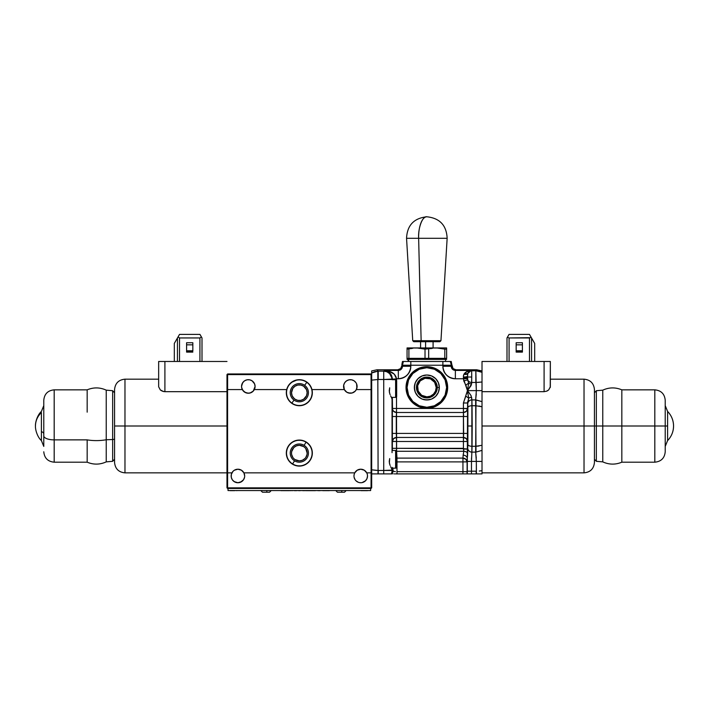 <?xml version="1.0" encoding="UTF-8"?>
<svg xmlns="http://www.w3.org/2000/svg" width="709" height="709" viewBox="0 0 709 709"><rect width="100%" height="100%" fill="white"/><g stroke="black" fill="none" stroke-linecap="round" stroke-linejoin="round"><path stroke-width="1.06" d="M355.12 381.672L355.962 382.7A6.762 6.762 0 0 0 354.101 380.839L355.962 382.7A6.762 6.762 0 0 1 357.097 386.245L356.335 389.578L371.055 389.578L371.091 472.859L366.748 472.859A6.762 6.762 0 0 1 367.51 475.978L367.315 474.374L367.51 475.978A6.762 6.762 0 0 1 360.748 482.74A6.762 6.762 0 0 1 354.739 472.859A6.762 6.762 0 0 1 366.748 472.859L364.258 470.191L360.748 469.216L362.565 469.464M288.51 445.855A13.01 13.01 0 0 0 286.321 453.078A13.01 13.01 0 0 1 299.331 440.067A13.01 13.01 0 0 1 312.341 453.078A13.01 13.01 0 0 0 310.152 445.855M310.143 445.846A13.01 13.01 0 0 0 288.519 445.846L287.305 448.097L286.321 453.078A13.01 13.01 0 0 0 311.348 458.058A13.01 13.01 0 0 0 312.341 453.078A13.01 13.01 0 0 1 299.331 466.088A13.01 13.01 0 0 1 286.321 453.078L287.305 458.058L288.51 460.309L292.099 463.899L296.787 465.84L301.866 465.84L306.563 463.899L310.152 460.309L312.093 455.612L312.093 450.543L310.152 445.846L306.563 442.256L304.312 441.06L301.866 440.316L296.787 440.316L292.099 442.256L288.51 445.846M291.523 453.078A7.808 7.808 0 0 1 299.331 445.27A7.808 7.808 0 0 1 307.139 453.078L306.988 454.602L307.139 453.078A7.808 7.808 0 0 1 299.331 460.885A7.808 7.808 0 0 1 291.523 453.078L291.674 451.553L291.523 453.078M302.69 446.032L303.496 446.475M300.368 445.341L301.387 445.544M295.166 446.475L297.47 445.5M296.53 445.793L295.963 446.032M354.092 380.83A6.762 6.762 0 0 0 349.023 379.82L351.655 379.82L354.092 380.83L352.922 380.21M248.354 393.22L250.72 392.786L248.079 393.22L245.048 392.378A6.762 6.762 0 0 0 254.327 389.578L286.702 389.578L288.403 385.634A13.01 13.01 0 0 0 286.321 392.706A13.01 13.01 0 0 1 311.96 389.578L344.335 389.578L343.697 385.138L344.707 382.7L346.577 380.83A6.762 6.762 0 0 0 343.573 386.458A6.762 6.762 0 0 1 350.335 379.687A6.762 6.762 0 0 1 357.106 386.458L356.432 389.401L355.058 391.297M356.423 389.401L356.423 389.409A6.762 6.762 0 0 0 357.106 386.458L356.592 383.87L356.884 388.151L357.097 386.733M356.441 389.383L356.884 388.151M371.091 390.624L371.676 390.624L371.091 390.624M255.089 386.458A6.762 6.762 0 0 0 252.085 380.83L254.575 383.87L255.089 386.458A6.762 6.762 0 0 1 242.318 389.578A6.762 6.762 0 0 1 248.327 379.687A6.762 6.762 0 0 1 255.089 386.458L253.264 391.084L254.327 389.578M241.556 386.299L242.7 382.7L244.561 380.83L247.007 379.82L249.648 379.82A6.762 6.762 0 0 0 241.556 386.458L241.778 388.151M242.992 390.624L242.23 389.401L243.604 391.297L245.863 392.759L242.992 390.624L241.654 387.601L242.239 389.409M241.689 385.138L241.556 386.458A6.762 6.762 0 0 0 242.318 389.578L241.654 387.601M310.25 385.616A13.01 13.01 0 0 0 307.351 382.461L310.25 385.634L311.96 389.578A13.01 13.01 0 0 1 312.341 392.706A13.01 13.01 0 0 0 310.258 385.643M307.351 382.452A13.01 13.01 0 0 0 303.576 380.405L307.351 382.461M303.567 380.396A13.01 13.01 0 0 0 301.485 379.873L303.576 380.405M295.077 380.405A13.01 13.01 0 0 0 291.31 382.452L297.177 379.873A13.01 13.01 0 0 0 295.095 380.396M288.403 385.634L291.31 382.461A13.01 13.01 0 0 0 288.412 385.616M306.651 390.003L306.855 390.624L306.651 390.003M306.146 388.895L306.412 389.418L306.146 388.895M294.643 398.945L292.826 397.022L294.988 399.194L297.807 400.363L300.855 400.363L303.665 399.194L306.545 395.693L307.139 392.706L306.545 389.711L303.665 386.21L300.855 385.049L297.807 385.049L294.988 386.21L292.835 388.364L291.523 392.706A7.808 7.808 0 0 1 299.331 384.898A7.808 7.808 0 0 1 307.139 392.706A7.808 7.808 0 0 1 299.331 400.514A7.808 7.808 0 0 1 291.807 390.624L292.002 390.003L291.807 390.624M292.25 389.418L292.002 390.003L292.25 389.418M292.79 388.435L292.516 388.895L292.79 388.435M358.922 469.464L360.748 469.216L357.239 470.191L354.739 472.859L243.914 472.859A6.762 6.762 0 0 1 237.914 482.74A6.762 6.762 0 0 1 231.914 472.859A6.762 6.762 0 0 1 243.914 472.859L241.423 470.191L237.914 469.216L239.739 469.464M231.152 475.978L231.276 477.299L231.338 474.374L232.977 471.352L231.914 472.859L227.607 472.859L227.297 488.155M231.276 477.299L232.286 479.736L231.276 477.299M233.128 480.764L235.326 482.226L237.914 482.74L234.156 481.606L232.286 479.736M240.502 482.226L243.542 479.736L241.672 481.606L237.914 482.74M244.552 477.299L243.542 479.736M354.739 472.859L354.172 474.374L354.739 472.859L243.914 472.859L244.676 475.978M353.977 475.978L354.172 474.374M355.12 479.736L354.11 477.299M358.16 482.226L355.962 480.764M360.748 482.74L359.428 482.616M366.996 478.566L367.51 475.978L366.996 478.566L365.534 480.764L362.069 482.616M292.48 396.446L292.179 395.826L292.48 396.446M293.951 398.369L292.117 395.693L291.523 392.706M306.182 396.446L306.483 395.826L306.182 396.446M305.464 397.536L305.836 397.022L305.464 397.536M304.702 398.369L304.01 398.945M287.313 397.687A13.01 13.01 0 0 0 288.51 399.929L290.132 401.906L294.35 404.724L296.787 405.468L301.866 405.468L304.312 404.724L308.53 401.906L311.348 397.678A13.01 13.01 0 0 0 312.341 392.706A13.01 13.01 0 0 1 299.331 405.716A13.01 13.01 0 0 1 286.321 392.706L286.321 392.689A13.01 13.01 0 0 0 287.305 397.678L288.51 399.929A13.01 13.01 0 0 0 311.348 397.687M286.516 390.429L286.604 389.968M287.127 388.186L287.349 387.637M288.466 385.545L288.785 385.076M289.946 383.684L290.557 383.09M293.845 380.901L294.669 380.556M296.22 380.068L296.965 379.909M297.177 379.873L301.485 379.873M301.697 379.909L302.442 380.068M303.993 380.556L304.808 380.901M306.146 381.619L306.9 382.124M308.105 383.09L308.716 383.684M309.877 385.076L310.196 385.545M311.313 387.637L311.535 388.186M246.723 393.034L249.444 393.132M244.295 391.891L245.048 392.378L244.295 391.891M241.556 386.254L241.565 386.733M227.571 472.859L227.571 389.578L227.607 487.845L226.986 487.845L227.297 374.281L371.055 374.591L371.055 373.962L227.607 373.962L227.607 389.578L242.318 389.578L244.667 392.157M357.097 386.254L357.106 386.458A6.762 6.762 0 0 1 356.335 389.578L371.091 389.578L371.055 374.591L227.607 374.591L227.571 389.578M249.648 379.82L252.085 380.83L249.648 379.82M346.577 380.83L349.014 379.82M351.044 393.185L349.218 393.132L352.16 392.972L355.218 391.146M354.367 391.891L355.058 391.306L354.367 391.891M355.36 390.996L356.335 389.578A6.762 6.762 0 0 1 344.335 389.578L346.825 392.245L350.131 393.22L348.403 392.937A6.762 6.762 0 0 0 349.218 393.132L350.592 393.22M355.058 391.306L356.352 389.551M343.697 385.138L343.573 386.458A6.762 6.762 0 0 0 348.084 392.839L348.801 393.043M351.655 379.82L350.335 379.687M254.956 385.138L254.575 383.87M253.104 381.672L252.085 380.83M248.327 379.687L247.007 379.82M243.542 381.672L242.07 383.87M244.897 392.29L248.292 393.22M236.088 469.464L237.914 469.216L234.404 470.191L232.977 471.352M305.818 457.411L306.988 454.602M293.81 458.599L294.811 459.441M292.835 448.744L293.81 447.556L291.674 451.553M304.852 447.556L303.851 446.714M306.988 451.553L307.139 453.078L305.818 448.744M303.665 446.59L299.331 445.27L296.344 445.864L293.81 447.556M291.674 454.602L292.835 457.411M294.988 459.565L299.331 460.885L302.318 460.292L304.852 458.599M250.144 392.972L253.264 391.084M286.702 389.578L286.321 392.706L287.305 397.678M311.348 397.678L312.341 392.706L311.96 389.578M348.518 392.972L352.16 392.972M371.091 472.859L371.055 488.466L227.607 488.466L227.607 487.845L371.055 487.845L227.607 487.845M366.748 472.859L367.315 474.374M226.986 374.591L227.607 373.962L371.055 373.962L371.676 374.591L371.676 487.845L371.055 488.466L227.607 488.466L226.986 487.845L226.986 374.591M376.878 470.43L371.676 469.819L378.083 470.466L377.808 371.161L371.676 372.987L371.676 380.121L378.083 379.483L371.676 380.121L371.676 377.472M376.878 473.896L377.968 473.896L378.083 470.466L371.676 469.819L371.676 473.896L376.275 473.896L371.676 473.896L371.676 470.9M389.356 462.844L389.693 458.581L389.232 461.408L389.693 464.218L389.356 462.844M390.145 465.494L389.693 464.218L390.145 465.494M391.146 467.745L390.65 466.673L391.146 467.745M391.9 469.5L391.581 468.693L391.9 469.5M392.05 470.643L392.414 467.444L392.157 470.767L392.05 470.129L383.729 470.466L383.729 473.896L390.624 473.896L383.729 473.896L383.729 470.466L378.225 470.466L378.225 473.896L383.729 473.896L374.636 473.896M389.356 392.059L389.693 387.796L389.232 390.624L389.693 393.433L389.356 392.059M390.145 394.709L389.693 393.433L390.145 394.709M391.146 396.96L390.65 395.897L391.146 396.96M391.9 398.715L391.581 397.909L391.9 398.715M392.21 399.929L392.281 399.38M402.18 367.865L402.49 366.269L401.276 369.212L402.49 366.269L410.812 366.269C410.759 369.69 409.536 372.642 407.161 375.096C404.697 377.48 401.755 378.695 398.334 378.757C405.858 377.959 410.024 373.803 410.812 366.269L402.49 366.269C402.233 368.786 400.842 370.169 398.334 370.426L399.929 370.116L398.334 370.426L398.334 378.757L398.334 370.426L397.705 369.806L400.647 368.583L397.705 369.806L376.869 369.806L397.705 369.806L398.334 370.426L384.455 370.426L383.729 371.153A8.331 8.313 45 0 1 392.05 379.483L391.669 375.761L389.941 373.067L387.415 371.197L384.455 370.426L398.334 370.426M478.983 446.014L475.721 446.298L482.014 445.287L475.668 446.298L475.668 452.112L476.005 399.92L482.014 401.648L475.668 399.911L475.721 405.725L475.668 399.911L475.668 405.725L472.043 405.725L471.875 399.911A4.165 4.13 165 0 0 467.71 404.041L467.878 407.524A4.165 1.799 -1 0 1 472.043 405.725A4.165 1.799 179 0 0 467.878 407.524L467.878 444.499A4.165 1.799 1 0 0 472.043 446.298L472.194 426.012L468.029 426.012L472.194 426.012L472.043 405.725L475.721 405.725L476.005 452.112L475.668 446.298L472.043 446.298A4.165 1.799 -179 0 1 467.878 444.499L467.71 447.991A4.165 4.13 15 0 0 471.875 452.112L472.043 446.298L475.668 446.298M477.574 382.417L482.014 382L475.943 382.461L476.333 390.624L475.668 399.911L471.875 399.911L471.6 397.279A4.165 2.96 178 0 0 468.711 398.166L467.586 402.668L467.586 449.054L467.71 404.041A4.165 4.13 -15 0 1 471.875 399.911L471.077 395.666L467.444 390.624L471.077 385.581L471.707 382.461L475.943 382.461L475.845 370.78L476.82 369.806L455.993 369.806L455.364 370.426L452.413 369.212L455.364 370.426C452.847 370.169 451.456 368.786 451.199 366.269L451.199 365.224L442.877 365.224L442.877 366.269L451.199 366.269L451.828 364.594L451.199 366.269L451.828 365.64L453.051 368.583L455.993 369.806L455.364 370.426L455.364 378.757C451.934 378.695 448.992 377.48 446.537 375.096C444.153 372.642 442.93 369.69 442.877 366.269C443.674 373.803 447.831 377.959 455.364 378.757L455.364 370.426L471.325 370.426L467.789 373.448A4.165 2.171 -160.5 0 1 463.908 374.219L463.482 375.557L463.908 374.219C465.68 371.72 468.153 370.461 471.325 370.426L453.769 370.116M468.711 383.073L465.813 385.155L463.766 380.901L467.736 379.864L463.766 380.901L467.736 379.864L468.711 383.073L467.444 390.624L482.014 390.624L467.444 390.624L465.813 385.155L468.711 383.073L468.162 381.495L468.711 383.073A4.165 2.96 2 0 0 471.6 383.959L471.742 377.02L467.577 377.02L467.736 379.864A4.165 3.625 3.5 0 0 471.707 382.461A4.165 3.625 -176.5 0 1 467.736 379.864L467.586 378.535L467.736 379.864L467.586 378.535L463.447 378.757L467.594 378.766M467.586 378.535L467.577 377.188A4.165 0.523 -0.3 0 1 463.42 377.711L463.447 378.757L463.42 377.711A4.165 0.523 179.7 0 0 467.577 377.188L467.577 376.151L467.577 377.02L471.742 377.02L471.671 370.78A4.165 4.157 135 0 0 467.789 373.448L463.908 374.219A4.165 2.171 -160.5 0 0 467.789 373.448A4.165 4.157 -45 0 1 471.671 370.78L475.845 370.78L471.671 370.78L471.707 382.461L475.845 382.461L475.845 370.78L476.333 390.624L475.668 399.911L471.875 399.911L471.875 452.112L475.668 452.112L476.333 461.408L471.467 461.408L471.875 452.112L475.668 452.112L476.333 461.408L471.467 461.408L471.467 471.193L476.333 471.193L476.333 461.408L476.421 473.896L482.014 473.896L482.014 472.336L482.014 473.896L476.191 473.896L476.191 471.193L471.467 471.193L471.494 458.103M467.577 374.724L467.577 376.178A4.165 0.86 -0.4 0 1 463.411 377.037A4.165 0.86 179.6 0 0 467.577 376.178L467.789 373.448L469.385 371.188L468.445 372.145M467.577 408.659L463.42 408.464L463.42 412.487L466.354 411.3L467.577 408.659L466.354 411.3L463.42 412.487L396.517 412.487L396.606 451.287L396.517 448.318L392.352 448.318L396.517 448.318L396.606 451.287M392.361 450.472L392.352 408.464L463.42 408.464L463.42 402.987L465.813 396.092L468.711 398.166L467.586 402.987L467.311 458.581A4.165 3.43 2.9 0 0 463.154 455.151L463.828 451.287A4.165 2.969 -176 0 1 467.71 453.317A4.165 2.969 4 0 0 463.828 451.287L463.473 453.317L463.828 451.287L396.739 451.287M467.107 473.896L471.458 473.896L467.001 473.896L467.107 471.662L467.107 473.896L462.933 473.896L462.95 471.662L467.107 471.662L467.107 461.896A4.165 3.775 4.3 0 0 462.95 458.111L463.154 455.151A4.165 3.43 -177.1 0 1 467.311 458.581L467.302 461.408L471.467 461.408L467.302 461.408L467.302 471.193L471.467 471.193L467.302 471.193L467.311 458.581L467.107 461.896L462.95 461.896L462.95 458.111L465.866 459.237L467.107 461.71L467.107 471.662L462.95 471.662L462.95 461.896L467.107 461.798M392.83 471.246L392.83 468.17L393.185 471.405L392.219 470.643L392.83 471.246A8.331 8.313 135 0 1 392.387 473.896A8.331 8.313 -45 0 0 392.83 471.246L395.427 471.636M396.987 461.896L396.987 473.896L395.276 473.896L396.987 473.896L396.987 471.662L462.95 471.662L396.987 471.662L396.987 458.111L396.987 461.896L462.95 461.896L396.987 461.896M396.659 458.129L396.987 458.111A4.165 3.775 -4.3 0 0 396.659 458.129L462.95 458.111L462.933 473.896L463.739 473.896L396.987 473.896L462.933 473.896M396.987 458.111L396.659 452.608L396.987 458.111L462.95 458.111L463.154 455.151M392.361 441.388L396.517 441.485L392.352 441.485L393.584 438.649L396.517 437.453A4.165 4.032 -7.7 0 0 392.352 441.485L392.228 439.536M392.139 433.421L396.296 433.421L392.139 433.421L392.174 437.373L392.139 416.52L396.296 416.52L392.139 416.52L392.139 415.155L392.139 416.52M463.438 449.054L463.828 451.287L463.42 448.682L467.586 449.054L463.438 449.054L463.42 441.485L396.517 441.485L396.517 437.453L463.42 437.453L463.42 408.464L396.517 408.464L396.517 412.487L396.517 396.872L396.517 408.464L392.352 408.464A4.165 4.032 -172.3 0 0 396.517 412.487L393.584 411.3L392.538 409.625L392.352 398.307L392.361 408.561M371.676 376.337L371.676 372.987L377.808 371.161L378.083 470.466L383.729 470.466L383.729 379.483L392.05 379.483L391.412 376.293L389.604 373.599L386.91 371.791L383.729 371.153L383.729 379.483L378.225 379.483L378.225 371.153L376.869 369.806L371.676 370.931L376.869 369.806L378.225 371.153L374.627 371.684L378.225 371.153L378.225 379.483L371.676 380.121M394.355 473.896L393.805 473.896M464.51 473.896L463.739 473.896M465.84 473.896L465.219 473.896M467.089 461.524L465.866 459.237L462.95 458.111M392.44 409.244L393.584 411.3L396.517 412.487L396.296 416.52L463.642 416.52L396.296 416.52L396.296 433.421L463.642 433.421L396.296 433.421L396.517 437.453L393.584 438.649L392.44 440.706M392.352 408.464L392.201 411.424L392.352 408.464M392.148 413.826L392.201 411.424M392.042 379.076L383.729 379.483L383.729 371.153L386.91 371.791L389.604 373.599L391.891 377.862M392.042 379.235L392.352 378.89C391.758 373.962 389.126 371.135 384.455 370.426L388.975 371.144L394.337 374.219L396.508 378.757L398.334 378.757L392.352 379.173L396.517 379.173L396.517 380.201L396.508 378.757C395.604 373.829 391.581 371.055 384.455 370.426L383.729 371.153L378.225 371.153L383.729 371.153M401.861 365.64L400.647 368.583L401.861 365.64L402.49 366.269L401.861 364.594L402.49 365.224L402.49 366.269L401.861 365.64M400.727 369.681L399.929 370.116M451.952 368.662L451.199 366.269L442.877 366.269L442.877 361.475L444.277 361.475L442.877 361.475L442.877 365.224L410.812 365.224L410.812 361.475L442.877 361.475L402.473 361.475L410.812 361.475L410.812 366.269L410.812 365.224L402.49 365.224L451.199 365.224L451.828 364.594L453.051 368.583L455.993 369.806L476.82 369.806L475.845 370.78L475.943 382.461L482.014 382M469.385 371.188L471.325 370.426L467.24 371.339L463.961 374.122M468.162 381.495L467.736 379.864L463.766 380.901L463.411 376.656L463.908 374.219M470.102 370.532L469.296 370.674M468.658 370.825L464.865 372.934M463.42 377.711L463.411 377.037M455.364 378.757L463.447 378.757L455.364 378.757C451.917 378.757 448.974 377.534 446.537 375.096C444.1 372.659 442.877 369.717 442.877 366.269C442.93 369.69 444.153 372.642 446.537 375.096C448.992 377.48 451.934 378.695 455.364 378.757M463.411 376.656L463.482 375.557M482.014 461.408L476.333 461.408L482.014 461.408L482.014 472.336L482.014 470.687L479.257 471.042M476.005 452.112L482.014 450.375L476.005 452.112L482.014 450.375L476.005 452.112L475.721 446.298M548.722 389.879L550.344 386.795L550.344 361.475L544.095 361.475L544.095 391.678L482.014 391.678L482.014 361.475L544.095 361.475L544.095 391.678L546.736 391.138L548.713 389.897L550.344 386.795L548.722 389.879L546.736 391.138L544.095 391.678L482.014 391.678L482.014 445.287L482.014 406.744L475.721 405.725L482.014 406.744L478.983 406.018M482.014 372.287L476.04 370.78L482.014 372.287M482.014 381.415L482.014 380.077M482.014 377.613L482.014 375.885M482.014 373.732L482.014 373.226M482.014 370.931L476.82 369.806L482.014 370.931M480.711 371.693L476.04 370.78M482.014 376.904L482.014 377.56M476.28 458.103L475.668 452.112M468.773 392.299L471.077 395.666L471.875 399.911M471.6 383.959L467.444 390.624L468.117 391.465M476.333 390.624L475.943 382.461M475.668 399.911L476.28 393.92M451.199 366.269L451.518 367.865M448.921 361.475L444.277 361.475L451.225 361.475L451.828 364.594L451.225 361.475L450.304 361.475L451.163 364.497L450.304 361.475A8.331 8.313 45 0 1 451.199 365.224L451.199 365.224M450.233 361.475L449.63 361.475M402.49 365.1L402.49 365.224A8.331 8.313 -45 0 1 403.386 361.475L402.499 364.975M402.473 361.475L401.861 364.594L402.473 361.475M403.589 361.475L404.768 361.475M402.623 363.77L403.386 361.475M391.625 473.071L391.306 473.896L391.625 473.071M391.944 471.786L391.997 471.343M371.676 374.29L371.676 370.931L371.676 372.987L374.627 371.684M371.676 373.634L371.676 373.191M378.083 379.483L383.729 379.483L383.729 470.466L392.05 470.466A8.331 8.313 135 0 1 391.306 473.896L392.387 473.896L391.306 473.896M390.624 473.896L389.897 473.896M392.352 379.687L392.352 379.173L392.352 379.687M392.05 452.679L392.05 399.344L392.05 452.679M392.334 469.535L392.219 470.643M392.361 449.958L392.352 441.485M392.201 438.517L392.174 437.373M463.269 454.256L463.473 453.317M463.42 448.682L396.517 448.318L463.42 448.318L463.42 441.485L396.517 441.485L396.517 448.318M396.632 451.287L463.828 451.287M396.296 433.421L396.517 437.453L463.42 437.453L463.42 441.485L463.642 433.421L463.42 412.487L396.517 412.487L396.296 416.52M463.642 416.52L467.798 416.52L463.642 416.52L463.42 412.487A4.165 4.032 172.3 0 0 467.586 408.464L463.42 408.464L463.42 402.987L467.586 402.987L463.42 402.987L467.444 390.624L463.447 378.757M410.812 366.269C410.812 369.717 409.598 372.659 407.161 375.096C404.724 377.534 401.781 378.757 398.334 378.757C401.755 378.695 404.697 377.48 407.161 375.096C409.536 372.642 410.759 369.69 410.812 366.269M467.798 433.421L463.642 433.421L467.798 433.421L467.763 437.373M467.586 441.485A4.165 4.032 7.7 0 0 463.42 437.453L466.354 438.649L467.586 441.485L463.42 441.485L467.586 441.485M471.875 452.112A4.165 4.13 -165 0 1 467.71 447.991L467.107 461.896M467.266 473.896L467.302 471.193L467.266 473.896L471.458 473.896L471.467 471.193L471.458 473.896L476.191 473.896L471.458 473.896M467.001 473.896L466.362 473.896M396.987 473.896L395.267 473.896M482.014 473.896L479.319 473.896M467.586 449.054L467.71 447.991M467.391 457.234L467.63 454.575M467.71 453.317L467.621 450.233M467.674 440.378L467.71 439.536M467.789 413.826L467.736 411.424M467.71 410.414L467.674 409.572M467.763 404.431L467.816 405.185M467.71 404.041L468.711 398.166L467.444 390.624L466.557 393.929M467.586 402.951L467.674 401.728M468.711 398.166L465.813 396.092M465.813 385.155L466.203 386.13M466.557 387.309L467.444 390.624M463.642 433.421L463.42 437.453L466.354 438.649L467.497 440.706M396.659 396.349L396.659 380.733A1.037 1.037 0 0 0 395.613 379.687L395.613 397.386A1.037 1.037 0 0 0 396.659 396.349L396.659 380.733A1.037 1.037 0 0 0 395.613 379.687L392.05 379.687L395.613 379.687L395.613 397.386L391.35 397.386L395.613 397.386A1.037 1.037 0 0 0 396.659 396.349M357.106 386.113L357.106 386.866M396.659 467.134A1.037 1.037 0 0 1 395.613 468.17L391.35 468.17L395.613 468.17L395.613 450.472A1.037 1.037 0 0 1 396.659 451.518A1.037 1.037 0 0 0 395.613 450.472L392.05 450.472L395.613 450.472L395.613 468.17A1.037 1.037 0 0 0 396.659 467.134L396.659 451.518L396.659 467.134M416.44 387.495L417.477 387.495A9.368 9.368 0 0 1 426.845 378.127A9.368 9.368 0 0 1 436.212 387.495L437.258 387.495A10.413 10.413 0 0 0 426.845 377.091A10.413 10.413 0 0 0 416.44 387.495A10.413 10.413 0 0 1 426.845 377.091A10.413 10.413 0 0 1 437.258 387.495A10.413 10.413 0 0 1 426.845 397.909A10.413 10.413 0 0 1 416.44 387.495A10.413 10.413 0 0 0 426.845 397.909A10.413 10.413 0 0 0 437.258 387.495L436.212 387.495L435.503 391.084L433.474 394.124L430.434 396.154L426.845 396.863L421.642 395.285L418.195 391.084L417.654 385.669L420.224 380.875L425.019 378.314L430.434 378.845L434.635 382.293L436.212 387.495A9.368 9.368 0 0 1 426.845 396.863A9.368 9.368 0 0 1 417.477 387.495L416.44 387.495M423.929 397.492L422.529 396.969L423.929 397.492M429.76 397.492L428.865 397.705L429.76 397.492M431.169 396.969L430.531 397.235L431.169 396.969M434.635 382.293L433.474 380.875M419.054 392.706L420.224 394.124M408.712 361.475L408.712 359.392L408.712 361.475M446.626 358.355L446.626 349.147L446.626 358.355L444.8 358.355L444.8 349.147L446.626 349.147L446.626 348.261L446.626 349.147L444.8 349.147L444.8 358.355L428.67 358.355L428.67 349.147L428.67 358.355L425.019 358.355L425.019 349.147L432.676 348.261L425.019 349.147L425.019 358.355L408.898 358.355L408.898 349.147L408.898 358.355L407.063 358.355L407.063 359.392L407.063 349.147L412.904 348.261L407.063 349.147L407.063 358.355M407.063 359.392L446.626 359.392M436.806 347.942L446.626 347.942L436.735 347.942L444.8 349.147L436.735 347.942L416.954 347.942L425.019 349.147L416.954 347.942L407.063 347.942L407.063 349.147L407.063 347.942L418.992 348.022M410.892 348.633L412.452 348.332M438.765 348.022L414.925 348.022M407.063 349.147L407.063 348.022M446.626 348.642L446.626 349.147M430.673 348.633L432.233 348.332M436.735 347.942L434.706 348.022M163.522 391.536L160.287 389.897L158.656 386.795L160.287 389.897L162.272 391.146L164.905 391.678L163.531 391.536M161.173 390.57L160.287 389.897M226.986 391.678L164.905 391.678L164.905 361.475L158.656 361.475L158.656 386.795L158.656 361.475L226.986 361.475L164.905 361.475L164.905 391.678L226.986 391.678M158.656 379.173L124.97 379.173L124.97 426.012L226.986 426.012L124.97 426.012L124.97 379.173L124.97 472.859L124.97 426.012L114.566 426.012L114.566 389.578L114.566 426.012L124.97 426.012L124.97 472.859C118.651 472.238 115.177 468.764 114.566 462.445M186.591 351.061L192.839 351.061M177.596 337.732L178.065 336.926L179.519 337.945L179.519 361.475L179.519 337.945L178.065 336.926L179.519 334.409L199.956 334.409L179.519 334.409L177.436 338.016L177.436 361.475L177.436 338.016L174.317 343.422L174.317 361.475L174.317 343.422L177.436 338.016M192.839 350.778L192.839 342.739L192.839 344.84L186.591 344.84L186.591 342.739L192.839 342.739L186.591 342.739L186.591 352.107L186.591 344.84L192.839 344.84L192.839 350.778L186.591 350.778M199.92 337.945L199.92 361.475L199.92 337.945L201.391 336.89L199.956 334.409L201.391 336.89L199.92 337.945L179.519 337.945L199.92 337.945M186.591 352.107L192.839 352.107L186.591 352.107M201.843 337.67L201.391 336.89L201.843 337.67M202.003 361.475L202.003 337.945L202.003 361.475M114.566 462.268L114.566 391.146M114.566 390.278L114.566 389.755M114.566 426.012L114.566 462.445L114.566 426.012M547.827 390.57L546.763 391.138M594.434 462.445C593.823 468.764 590.349 472.238 584.03 472.859L584.03 426.012L584.03 472.859L584.03 426.012L594.434 426.012L584.03 426.012L584.03 379.173L584.03 426.012L482.014 426.012L584.03 426.012L584.03 379.173C590.349 379.785 593.823 383.259 594.434 389.578M594.434 389.755L594.434 460.877M516.161 351.061L522.409 351.061M509.044 334.409L529.481 334.409L509.044 334.409L506.997 337.945L506.997 361.475L506.997 337.945L509.044 334.409M522.409 350.778L522.409 342.739L516.161 342.739L516.161 344.84L522.409 344.84L522.409 352.107L516.161 352.107L516.161 350.778L516.161 352.107L522.409 352.107L522.409 350.778L516.161 350.778L516.161 342.739L522.409 342.739L522.409 344.84L516.161 344.84L516.161 350.778M508.282 337.67L507.609 336.89L508.282 337.67M509.08 361.475L509.08 337.945L529.481 337.945L529.481 361.475L529.481 337.945L530.27 337.688L509.08 337.945L509.08 361.475M531.564 338.016L534.683 343.422L531.564 338.016L531.564 361.475L531.564 338.016L530.935 336.926L530.27 337.688L530.935 336.926L531.564 338.016L529.481 334.409L530.935 336.926M534.683 343.422L534.683 361.475L534.683 343.422M550.237 387.566L550.344 361.475L482.014 361.475L482.014 472.513M594.434 461.745L594.434 462.268M621.828 462.188C615.43 464.847 609.075 464.741 602.765 461.869L602.765 426.012L602.765 461.869L602.765 426.012L621.828 426.012L621.828 462.188L621.828 426.012L621.828 462.188L654.815 462.188L654.815 426.012L654.815 462.188L654.815 426.012L665.219 426.012L665.219 451.775L665.219 426.012L667.603 426.012L667.603 440.581C671.485 436.505 673.47 431.648 673.55 426.012L673.55 426.012C673.47 420.384 671.485 415.518 667.603 411.442L667.603 440.581A20.818 20.818 0 0 0 667.603 411.442L667.603 426.012L594.434 426.012L594.434 462.445L594.434 426.012L596.34 426.012L596.34 461.311L594.434 459.237M482.014 467.328L482.014 426.012M439.101 389.932L439.341 387.495A12.487 12.487 0 0 1 426.845 399.991A12.487 12.487 0 0 1 414.357 387.495L415.306 392.281L418.009 396.331L422.068 399.043L426.845 399.991L431.63 399.043L435.68 396.331L438.384 392.281L439.341 387.495L438.384 382.718L435.68 378.668L431.63 375.956L426.845 375.008L422.068 375.956L418.009 378.668L415.306 382.718L414.357 387.495A12.487 12.487 0 0 1 426.845 375.008A12.487 12.487 0 0 1 439.341 387.495L437.258 387.495L439.341 387.495L439.101 385.058M406.027 387.495L407.063 387.495A19.781 19.781 0 0 1 426.845 367.723A19.781 19.781 0 0 1 446.626 387.495L447.663 387.495A20.818 20.818 0 0 0 426.845 366.677A20.818 20.818 0 0 0 406.027 387.495A20.818 20.818 0 0 1 426.845 366.677A20.818 20.818 0 0 1 447.663 387.495A20.818 20.818 0 0 1 426.845 408.313A20.818 20.818 0 0 1 406.027 387.495A20.818 20.818 0 0 0 426.845 408.313A20.818 20.818 0 0 0 447.663 387.495L446.626 387.495A19.781 19.781 0 0 1 426.845 407.276A19.781 19.781 0 0 1 407.063 387.495L406.027 387.495M433.616 367.811L428.174 366.721M430.611 367.023L432.463 367.448M423.078 367.023L424.248 366.845L423.078 367.023M421.483 367.386L420.597 367.634M425.515 366.721L424.248 366.845M432.472 367.457L433.483 367.767M433.084 379.164L432.463 378.73L433.084 379.164M430.647 377.808L429.494 377.427M420.614 379.164L422.05 378.26M407.063 387.495L408.57 379.927L412.86 373.51L419.276 369.229L426.845 367.723L434.413 369.229L440.83 373.51L445.119 379.927L446.626 387.495L445.119 395.064L440.83 401.48L434.413 405.77L426.845 407.276L419.276 405.77L412.86 401.48L408.57 395.064L407.063 387.495M414.597 385.058L414.597 389.932M418.009 396.331L419.905 397.882M424.407 399.752L429.282 399.752M435.68 396.331L437.231 394.434M435.68 378.668L433.784 377.108M418.009 378.668L416.458 380.556M420.614 379.155L421.616 378.5M425.586 341.694L425.586 347.942L425.586 341.694M413.817 341.694L421.563 341.694L421.137 340.719L412.789 340.719M426.809 216.786C413.905 218.168 407.152 225.347 406.549 238.304L412.735 340.719L421.137 340.719L418.638 238.304L406.549 238.304L418.638 238.304C417.964 227.952 422.626 215.722 426.845 216.786A20.295 8.207 90 0 0 418.638 238.304L435.051 238.304M426.862 216.786L426.88 216.786C439.784 218.168 446.537 225.347 447.149 238.304L418.638 238.304L421.137 340.719L440.954 340.719L439.917 341.694L421.563 341.694L439.872 341.694M412.735 340.719L413.772 341.694L421.563 341.694L421.137 340.719L440.909 340.719M292.595 463.97A12.806 12.806 0 0 1 288.439 446.351A12.806 12.806 0 0 1 306.058 442.186A12.806 12.806 0 0 0 288.439 446.351A12.806 12.806 0 0 0 292.595 463.97L294.545 460.815A9.102 9.102 0 0 1 291.594 448.292A9.102 9.102 0 0 1 304.117 445.341A9.102 9.102 0 0 0 291.594 448.292A9.102 9.102 0 0 0 294.545 460.815L292.595 463.97A12.806 12.806 0 0 0 310.223 459.804A12.806 12.806 0 0 0 306.058 442.186L304.117 445.341L306.058 442.186A12.806 12.806 0 0 1 310.223 459.804A12.806 12.806 0 0 1 292.595 463.97M304.117 445.341A9.102 9.102 0 0 1 307.068 457.863A9.102 9.102 0 0 1 294.545 460.815A9.102 9.102 0 0 0 307.068 457.863A9.102 9.102 0 0 0 304.117 445.341M291.86 403.102A12.806 12.806 0 0 1 288.935 385.226A12.806 12.806 0 0 1 306.802 382.311A12.806 12.806 0 0 0 288.935 385.226A12.806 12.806 0 0 0 291.86 403.102L294.022 400.089A9.102 9.102 0 0 1 291.94 387.389A9.102 9.102 0 0 1 304.64 385.315A9.102 9.102 0 0 0 291.94 387.389A9.102 9.102 0 0 0 294.022 400.089L291.86 403.102A12.806 12.806 0 0 0 309.727 400.177A12.806 12.806 0 0 0 306.802 382.311L304.64 385.315L306.802 382.311A12.806 12.806 0 0 1 309.727 400.177A12.806 12.806 0 0 1 291.86 403.102M304.64 385.315A9.102 9.102 0 0 1 306.713 398.015A9.102 9.102 0 0 1 294.022 400.089A9.102 9.102 0 0 0 306.713 398.015A9.102 9.102 0 0 0 304.64 385.315M296.07 490.655L297.7 490.548M317.738 490.655L318.252 490.548M318.864 490.548L321.15 490.548M315.452 490.655L307.857 490.655L315.452 490.548M293.464 490.548L292.666 490.548M320.034 490.655L318.252 490.655M322.71 490.548L322.152 490.548M284.513 490.655L282.563 490.655M299.34 490.655L300.306 490.548M303.948 490.548L303.301 490.655M305.154 490.548L303.248 490.548M281.251 490.548L282.235 490.655L280.977 490.655M284.584 490.655L285.833 490.655L284.584 490.548M295.582 490.548L294.386 490.655M291.762 490.655L292.303 490.655M329.401 490.548L323.853 490.548M322.71 490.655L323.853 490.655L322.71 490.655M329.401 490.655L323.853 490.655M228.023 488.466L228.023 490.548L228.023 488.466M370.639 488.466L370.639 490.548L228.023 490.548L370.639 490.548L370.639 488.466M234.661 490.548L233.288 490.655M237.311 490.548L236.673 490.655M233.394 490.655L234.661 490.655M313.405 490.655L314.326 490.655L313.405 490.655M303.948 490.655L305.437 490.548M290.655 490.655L289.99 490.655M289.175 490.548L289.91 490.655M361.049 490.655L367.537 490.655L361.049 490.655M364.337 490.655L362.432 490.655L364.337 490.655M296.495 490.655L294.43 490.655L296.495 490.655M286.489 490.655L285.816 490.655L286.489 490.655M305.437 490.655L306.882 490.655L305.437 490.655M302.734 490.655L303.346 490.655M233.509 490.655L230.106 490.655L233.509 490.655M287.694 490.655L286.383 490.655M286.144 490.655L287.81 490.655M300.306 490.655L298.569 490.655M299.535 490.655L299.083 490.655M318.793 490.655L320.087 490.655M307.857 490.655L306.713 490.655L307.857 490.655M289.112 490.655L287.499 490.655M288.847 490.655L287.234 490.655M287.402 490.655L289.042 490.655M288.217 490.655L288.714 490.655L288.217 490.655M303.585 490.655L304.693 490.655L303.585 490.655M311.552 490.655L309.984 490.655L311.552 490.655M335.765 490.548L337.431 492.214L341.605 492.214L341.906 490.548L341.605 492.214L344.503 492.214L346.169 490.548M337.484 492.214L344.432 492.214M260.815 490.548L262.481 492.214L266.655 492.214L266.956 490.548L266.655 492.214L269.553 492.214L271.228 490.548M262.534 492.214L269.482 492.214M596.34 426.012L596.34 461.311L596.34 390.712L596.34 426.012L602.765 426.012L602.765 390.154L596.34 390.712L596.34 426.012M602.765 390.154C609.075 387.282 615.43 387.176 621.828 389.844L621.828 426.012L621.828 389.844L621.828 426.012L654.815 426.012L654.815 389.844C661.134 390.455 664.608 393.929 665.219 400.248L665.219 451.279M602.765 426.012L602.765 390.154L602.765 426.012M654.815 426.012L654.815 389.844L654.815 426.012M41.397 440.537L41.397 431.595A8.331 3.191 180 0 1 43.781 433.828A8.331 3.191 0 0 0 41.397 431.595L41.397 412.558C37.515 416.325 35.53 420.809 35.45 426.012A20.818 19.232 -0 0 1 35.45 426.012L35.45 426.012A20.818 19.232 -0 0 1 41.397 412.558L41.397 420.428M43.781 420.978L43.781 435.884A10.413 3.988 0 0 0 54.185 439.872A10.413 3.988 180 0 1 43.781 435.884L43.781 400.248C44.392 393.929 47.866 390.455 54.185 389.844L54.185 462.188L54.185 439.872L87.172 439.872L54.185 439.872L54.185 412.159M114.566 459.237L112.66 461.311L112.66 439.536L112.66 461.311L106.235 461.869L106.235 439.748L106.235 461.869C99.925 464.741 93.57 464.847 87.172 462.188L87.172 439.872L87.172 462.188L54.185 462.188C47.866 461.568 44.392 458.103 43.781 451.775M87.172 412.159L87.172 389.844C93.57 387.176 99.925 387.282 106.235 390.154L106.235 439.748A22.901 8.774 180 0 1 87.172 439.872A22.901 8.774 0 0 0 106.235 439.748L112.66 439.536L106.235 439.748L106.235 412.275M114.566 438.738A2.083 0.798 180 0 1 112.66 439.536A2.083 0.798 0 0 0 114.566 438.738M112.66 412.496L112.66 439.536L112.66 390.712L114.566 392.786M43.781 405.619L41.397 411.442C37.391 414.916 35.228 422.36 35.45 426.012L35.45 426.012C35.228 429.663 37.391 437.107 41.397 440.581L43.781 446.413L43.781 435.884M41.397 439.474L41.397 412.558M371.676 386.245L371.055 386.245L371.676 386.245M371.091 394.993L371.676 394.993M408.109 359.392L408.109 361.475M445.58 359.392L445.58 361.475M124.97 379.173C118.651 379.785 115.177 383.259 114.566 389.578M124.97 472.859L226.986 472.859M550.344 379.173L584.03 379.173M584.03 472.859L482.014 472.859M433.093 347.942L433.093 341.694M420.597 347.942L420.597 341.694M447.149 238.304L440.954 340.719M667.603 411.442L665.219 405.619M654.815 462.188C661.134 461.568 664.608 458.103 665.219 451.775M602.765 461.869L596.34 461.311M596.34 390.712L594.434 392.786M621.828 389.844L654.815 389.844M667.603 440.581L665.219 446.413M106.235 390.154L112.66 390.712M87.172 389.844L54.185 389.844"/></g></svg>
